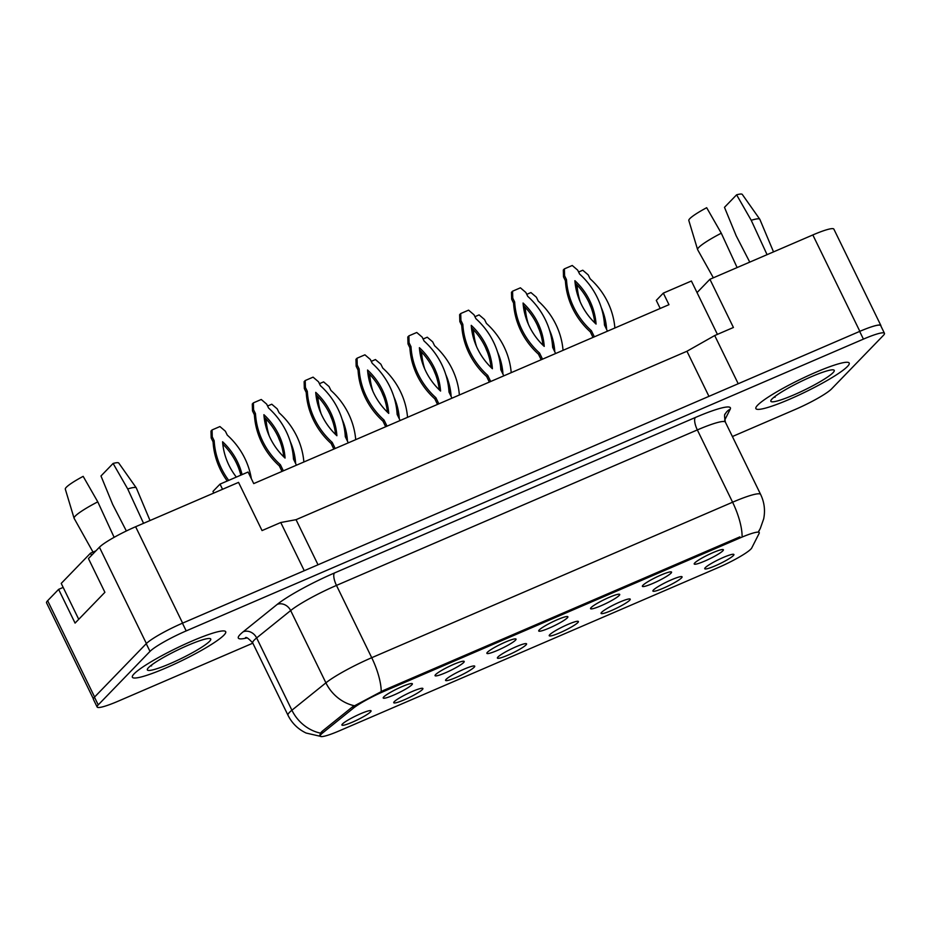 <?xml version="1.0" encoding="UTF-8"?>
<svg xmlns="http://www.w3.org/2000/svg" width="931" height="931" viewBox="0 0 931 931"><rect width="100%" height="100%" fill="white"/><g stroke="black" fill="none" stroke-linecap="round" stroke-linejoin="round"><path stroke-width="1.4" d="M642.937 585.262A16.223 2.118 -26 0 1 657.984 576.382A16.223 2.118 -26 0 1 671.437 571.971A16.223 2.118 -26 0 1 671.007 573.17A16.223 2.118 -26 0 1 654.807 582.573A16.223 2.118 -26 0 1 642.355 586.158A16.223 2.118 -26 0 1 642.937 585.262M591.104 607.594A16.223 2.118 -26 0 1 606.151 598.714A16.223 2.118 -26 0 1 619.604 594.315A16.223 2.118 -26 0 1 619.173 595.503A16.223 2.118 -26 0 1 602.974 604.906A16.223 2.118 -26 0 1 590.522 608.49A16.223 2.118 -26 0 1 591.104 607.594M539.27 629.926A16.223 2.118 -26 0 1 554.317 621.047A16.223 2.118 -26 0 1 567.759 616.648A16.223 2.118 -26 0 1 567.34 617.835A16.223 2.118 -26 0 1 551.14 627.238A16.223 2.118 -26 0 1 538.688 630.822A16.223 2.118 -26 0 1 539.27 629.926M487.437 652.259A16.223 2.118 -26 0 1 502.484 643.391A16.223 2.118 -26 0 1 515.925 638.98A16.223 2.118 -26 0 1 515.506 640.167A16.223 2.118 -26 0 1 499.307 649.582A16.223 2.118 -26 0 1 486.855 653.155A16.223 2.118 -26 0 1 487.437 652.259M435.603 674.603A16.223 2.118 -26 0 1 450.651 665.723A16.223 2.118 -26 0 1 464.092 661.313A16.223 2.118 -26 0 1 463.661 662.5A16.223 2.118 -26 0 1 447.462 671.914A16.223 2.118 -26 0 1 435.021 675.487A16.223 2.118 -26 0 1 435.603 674.603M383.758 696.935A16.223 2.118 -26 0 1 398.817 688.056A16.223 2.118 -26 0 1 412.258 683.645A16.223 2.118 -26 0 1 411.828 684.832A16.223 2.118 -26 0 1 395.628 694.247A16.223 2.118 -26 0 1 383.188 697.819A16.223 2.118 -26 0 1 383.758 696.935M694.77 562.929A16.223 2.118 -26 0 1 709.818 554.05A16.223 2.118 -26 0 1 723.271 549.639A16.223 2.118 -26 0 1 722.84 550.838A16.223 2.118 -26 0 1 706.641 560.241A16.223 2.118 -26 0 1 694.189 563.825A16.223 2.118 -26 0 1 694.77 562.929M653.457 589.998A16.223 2.118 -26 0 1 668.505 581.119A16.223 2.118 -26 0 1 681.957 576.708A16.223 2.118 -26 0 1 681.527 577.907A16.223 2.118 -26 0 1 665.328 587.31A16.223 2.118 -26 0 1 652.875 590.894A16.223 2.118 -26 0 1 653.457 589.998M601.624 612.33A16.223 2.118 -26 0 1 616.671 603.451A16.223 2.118 -26 0 1 630.124 599.052A16.223 2.118 -26 0 1 629.693 600.239A16.223 2.118 -26 0 1 613.494 609.642A16.223 2.118 -26 0 1 601.042 613.226A16.223 2.118 -26 0 1 601.624 612.33M549.79 634.663A16.223 2.118 -26 0 1 564.838 625.795A16.223 2.118 -26 0 1 578.279 621.384A16.223 2.118 -26 0 1 577.86 622.571A16.223 2.118 -26 0 1 561.661 631.986A16.223 2.118 -26 0 1 549.209 635.559A16.223 2.118 -26 0 1 549.79 634.663M497.957 657.007A16.223 2.118 -26 0 1 513.004 648.127A16.223 2.118 -26 0 1 526.446 643.717A16.223 2.118 -26 0 1 526.027 644.904A16.223 2.118 -26 0 1 509.827 654.318A16.223 2.118 -26 0 1 497.375 657.891A16.223 2.118 -26 0 1 497.957 657.007M446.124 679.339A16.223 2.118 -26 0 1 461.171 670.46A16.223 2.118 -26 0 1 474.612 666.049A16.223 2.118 -26 0 1 474.182 667.236A16.223 2.118 -26 0 1 457.982 676.651A16.223 2.118 -26 0 1 445.542 680.224A16.223 2.118 -26 0 1 446.124 679.339M394.279 701.671A16.223 2.118 -26 0 1 409.337 692.792A16.223 2.118 -26 0 1 422.779 688.381A16.223 2.118 -26 0 1 422.348 689.58A16.223 2.118 -26 0 1 406.149 698.983A16.223 2.118 -26 0 1 393.708 702.556A16.223 2.118 -26 0 1 394.279 701.671M342.445 724.004A16.223 2.118 -26 0 1 357.504 715.124A16.223 2.118 -26 0 1 370.945 710.714A16.223 2.118 -26 0 1 370.515 711.912A16.223 2.118 -26 0 1 354.315 721.316A16.223 2.118 -26 0 1 341.875 724.9A16.223 2.118 -26 0 1 342.445 724.004M705.291 567.666A16.223 2.118 -26 0 1 720.338 558.786A16.223 2.118 -26 0 1 733.791 554.376A16.223 2.118 -26 0 1 733.36 555.574A16.223 2.118 -26 0 1 717.161 564.977A16.223 2.118 -26 0 1 704.709 568.562A16.223 2.118 -26 0 1 705.291 567.666M353.373 708.177L322.859 732.755A29.198 3.817 -26 0 0 320.217 736.153A29.198 3.817 -26 0 0 339.14 730.916L718.267 567.561A29.198 3.817 154 0 0 750.84 549.115A29.198 3.817 154 0 0 751.736 547.975L759.161 533.347A29.198 3.817 -26 0 0 759.254 532.579A29.198 3.817 -26 0 0 740.331 537.815L384.305 691.209A29.198 3.817 154 0 0 353.373 708.177L352.674 706.734M880.901 326.013A32.445 4.236 154 0 0 880.877 325.501L833.862 229.119A32.445 4.236 154 0 0 812.833 234.949L709.911 279.288L697.04 292.59L717.417 334.38M660.207 308.452L656.285 300.399L663.326 293.114L668.97 304.681L253.732 483.596L248.088 472.029L220.03 484.12L222.544 489.287M63.168 587.403L58.618 589.37L47.644 600.704A32.445 4.236 154 0 0 46.55 602.834L93.344 698.785M135.623 526.737L182.627 623.118L304.262 570.703L280.755 522.512L262.042 530.577L238.545 482.386L135.623 526.737A32.445 4.236 154 0 0 99.419 547.23L88.445 558.565L104.9 592.302L75.074 623.095L58.618 589.37M880.877 325.501A32.445 4.236 154 0 0 859.848 331.331L738.213 383.735L714.705 335.544L733.419 327.479L709.911 279.288M182.627 623.118A32.445 4.236 154 0 0 182.441 623.2A32.445 4.236 154 0 0 146.237 643.693L94.462 697.168A32.445 4.236 154 0 0 93.368 699.297L97.138 707.013A32.445 4.236 154 0 0 118.167 701.183L252.825 643.17M280.755 522.512L296.046 519.684L318.03 564.78M296.046 519.684L686.95 351.255L708.945 396.35M686.95 351.255L714.705 335.544M663.326 293.114L691.396 281.022L697.04 292.59M213.781 493.058L212.978 491.405L220.03 484.12M847.454 366.477A51.915 6.773 154 0 0 849.212 363.067A51.915 6.773 154 0 0 807.643 375.915A51.915 6.773 154 0 0 757.636 405.183A51.915 6.773 154 0 0 755.879 408.593A51.915 6.773 154 0 0 797.448 395.745A51.915 6.773 154 0 0 847.454 366.477A51.915 6.773 154 0 0 849.212 363.067A51.915 6.773 154 0 0 807.643 375.915A51.915 6.773 154 0 0 757.636 405.183A51.915 6.773 154 0 0 755.879 408.593A51.915 6.773 154 0 0 797.448 395.745A51.915 6.773 154 0 0 847.454 366.477M223.952 635.128A51.915 6.773 154 0 0 225.698 631.718A51.915 6.773 154 0 0 184.129 644.566A51.915 6.773 154 0 0 134.122 673.823A51.915 6.773 154 0 0 132.377 677.233A51.915 6.773 154 0 0 173.946 664.385A51.915 6.773 154 0 0 223.952 635.128A51.915 6.773 154 0 0 225.698 631.718A51.915 6.773 154 0 0 184.129 644.566A51.915 6.773 154 0 0 134.122 673.823A51.915 6.773 154 0 0 132.377 677.233A51.915 6.773 154 0 0 173.946 664.385A51.915 6.773 154 0 0 223.952 635.128M319.833 735.827L320.462 733.139L321.986 731.44L352.512 706.862L383.653 690.348L739.866 536.873L740.331 537.815M732.394 436.534L795.377 409.396A32.445 4.236 154 0 0 831.581 388.902L883.356 335.428A32.445 4.236 154 0 0 884.45 333.298L880.691 325.582A32.445 4.236 154 0 0 859.662 331.413L182.441 623.2L186.2 630.904A32.445 4.236 154 0 0 150.007 651.397L98.232 704.883A32.445 4.236 154 0 0 97.138 707.013M884.45 333.298A32.445 4.236 154 0 0 863.421 339.117L186.2 630.904M576.359 290.344A71.931 67.09 -135.9 0 1 575.928 285.526L575.253 284.153M604.044 320.264A63.273 59.025 -135.9 0 1 605.15 326.444M578.605 272.015L582.771 270.223L588.206 274.878L590.103 278.765A71.931 67.09 -135.9 0 1 614.879 327.991M580.234 301.947A71.931 67.09 -135.9 0 1 577.045 284.991M601.251 307.533A63.273 59.025 -135.9 0 1 606.581 328.794A63.273 59.025 -135.9 0 1 606.058 328.306M591.069 307.381A63.273 59.025 -135.9 0 1 589.346 303.227M575.928 285.526L576.743 284.677M593.012 337.406L590.301 331.843A71.931 67.09 -135.9 0 1 565.408 280.79L563.511 276.903L563.302 269.99L564.384 268.873L572.251 265.486L577.686 270.141L579.582 274.028A71.931 67.09 -135.9 0 1 604.487 325.07L607.466 331.18M575.125 283.036A63.273 59.025 -135.9 0 1 594.769 322.824M594.362 336.824L591.383 330.714A71.931 67.09 -135.9 0 1 566.49 279.672L564.593 275.774L564.384 268.873M596.061 324.058A63.273 59.025 -135.9 0 1 574.904 280.685A63.273 59.025 -135.9 0 1 596.061 324.058M590.301 331.843L591.383 330.714M565.408 280.79L566.49 279.672M563.511 276.903L564.593 275.774M737.119 267.569L721.281 233.204L706.676 207.706A29.745 3.887 154 0 0 689.848 218.61A29.745 3.887 154 0 0 688.812 220.484L697.598 249.589A34.61 4.515 154 0 0 697.645 249.706L713.355 277.81M721.281 233.204A34.61 4.515 154 0 0 698.797 247.413A34.61 4.515 154 0 0 697.598 249.589M833.047 372.679A35.262 4.608 154 0 0 833.699 369.956A35.262 4.608 154 0 0 803.918 380.069A35.262 4.608 154 0 0 772.043 398.968A35.262 4.608 154 0 0 770.856 400.609A35.262 4.608 154 0 0 797.006 393.51A35.262 4.608 154 0 0 833.047 372.679M773.917 397.281L775.127 397.188L774.522 396.804M773.521 251.882L759.859 219.367A34.61 4.515 154 0 0 759.801 219.251A34.61 4.515 154 0 0 751.224 220.298L767.063 254.663M759.801 219.251L742.275 194.416A29.745 3.887 154 0 0 736.607 194.812L724.481 207.334L736.2 235.822L749.758 262.123M736.607 194.812L751.224 220.298M775.127 397.188L774.127 397.118M114.129 537.327L97.778 501.844L83.162 476.358A29.745 3.887 154 0 0 66.345 487.25A29.745 3.887 154 0 0 65.31 489.136L74.084 518.241A34.61 4.515 154 0 0 74.143 518.358L93.007 552.095M97.778 501.844A34.61 4.515 154 0 0 75.295 516.053A34.61 4.515 154 0 0 74.084 518.241M209.545 641.331A35.262 4.608 154 0 0 210.197 638.608A35.262 4.608 154 0 0 180.405 648.721A35.262 4.608 154 0 0 148.529 667.62A35.262 4.608 154 0 0 147.354 669.261A35.262 4.608 154 0 0 173.503 662.15A35.262 4.608 154 0 0 209.545 641.331M150.403 665.933L151.613 665.84L151.02 665.456M150.019 520.534L136.357 488.019A34.61 4.515 154 0 0 136.298 487.902A34.61 4.515 154 0 0 127.71 488.95L143.549 523.315M136.298 487.902L118.761 463.056A29.745 3.887 154 0 0 113.105 463.452L100.979 475.985L112.686 504.462L126.36 530.973M113.105 463.452L127.71 488.95M151.613 665.84L150.624 665.758M78.739 619.324L61.225 583.411L90.505 553.177L95.916 550.838M91.564 555.341L90.505 553.177M524.525 312.676A71.931 67.09 -135.9 0 1 524.095 307.858L523.42 306.485M552.211 342.596A63.273 59.025 -135.9 0 1 553.317 348.788M526.771 294.347L530.938 292.555L536.372 297.21L538.269 301.097A71.931 67.09 -135.9 0 1 563.046 350.324M528.401 324.279A71.931 67.09 -135.9 0 1 525.212 307.323M549.418 329.865A63.273 59.025 -135.9 0 1 554.748 351.127A63.273 59.025 -135.9 0 1 554.224 350.638M539.235 329.714A63.273 59.025 -135.9 0 1 537.513 325.559M524.095 307.858L524.909 307.009M472.692 335.009A71.931 67.09 -135.9 0 1 472.25 330.191L471.586 328.818M500.378 364.929A63.273 59.025 -135.9 0 1 501.483 371.12M474.938 316.68L479.104 314.887L484.539 319.542L486.436 323.429A71.931 67.09 -135.9 0 1 511.212 372.656M476.567 346.623A71.931 67.09 -135.9 0 1 473.379 329.655M497.585 352.197A63.273 59.025 -135.9 0 1 502.915 373.459A63.273 59.025 -135.9 0 1 502.391 372.97M487.402 352.046A63.273 59.025 -135.9 0 1 485.679 347.891M472.25 330.191L473.076 329.341M420.859 357.341A71.931 67.09 -135.9 0 1 420.416 352.535L419.753 351.15M448.544 387.261A63.273 59.025 -135.9 0 1 449.65 393.452M423.105 339.012L427.271 337.22L432.706 341.875L434.602 345.762A71.931 67.09 -135.9 0 1 459.379 394.988M424.734 368.955A71.931 67.09 -135.9 0 1 421.545 351.988M445.751 374.53A63.273 59.025 -135.9 0 1 451.081 395.791A63.273 59.025 -135.9 0 1 450.557 395.303M435.568 374.378A63.273 59.025 -135.9 0 1 433.834 370.224M420.416 352.535L421.243 351.685M369.025 379.673A71.931 67.09 -135.9 0 1 368.583 374.867L367.92 373.482M396.711 409.593A63.273 59.025 -135.9 0 1 397.816 415.785M371.271 361.344L375.437 359.552L380.872 364.207L382.769 368.094A71.931 67.09 -135.9 0 1 407.545 417.321M372.9 391.288A71.931 67.09 -135.9 0 1 369.712 374.32M393.918 396.862A63.273 59.025 -135.9 0 1 399.248 418.135A63.273 59.025 -135.9 0 1 398.724 417.647M383.723 396.711A63.273 59.025 -135.9 0 1 382.001 392.556M368.583 374.867L369.409 374.018M541.179 359.738L538.467 354.176A71.931 67.09 -135.9 0 1 513.575 303.122L511.666 299.235L511.468 292.322L512.55 291.205L520.417 287.819L525.852 292.474L527.749 296.361A71.931 67.09 -135.9 0 1 552.653 347.403L555.632 353.512M523.292 305.368A63.273 59.025 -135.9 0 1 542.936 345.157M542.529 359.157L539.549 353.047A71.931 67.09 -135.9 0 1 514.657 302.005L512.76 298.118L512.55 291.205M544.228 346.39A63.273 59.025 -135.9 0 1 523.071 303.017A63.273 59.025 -135.9 0 1 544.228 346.39M538.467 354.176L539.549 353.047M513.575 303.122L514.657 302.005M511.666 299.235L512.76 298.118M489.345 382.071L486.634 376.508A71.931 67.09 -135.9 0 1 461.729 325.454L459.833 321.567L459.635 314.655L460.717 313.538L468.584 310.151L474.019 314.806L475.916 318.693A71.931 67.09 -135.9 0 1 500.82 369.747L503.799 375.856M471.447 327.7A63.273 59.025 -135.9 0 1 491.103 367.489M490.695 381.501L487.716 375.379A71.931 67.09 -135.9 0 1 462.823 324.337L460.926 320.45L460.717 313.538M492.394 368.723A63.273 59.025 -135.9 0 1 471.237 325.35A63.273 59.025 -135.9 0 1 492.394 368.723M486.634 376.508L487.716 375.379M461.729 325.454L462.823 324.337M459.833 321.567L460.926 320.45M437.512 404.415L434.8 398.84A71.931 67.09 -135.9 0 1 409.896 347.787L407.999 343.9L407.801 336.987L408.884 335.87L416.751 332.483L422.185 337.138L424.082 341.025A71.931 67.09 -135.9 0 1 448.986 392.079L451.966 398.189M419.613 350.044A63.273 59.025 -135.9 0 1 439.269 389.833M438.862 403.833L435.883 397.723A71.931 67.09 -135.9 0 1 410.99 346.669L409.081 342.783L408.884 335.87M440.561 391.055A63.273 59.025 -135.9 0 1 419.404 347.682A63.273 59.025 -135.9 0 1 440.561 391.055M434.8 398.84L435.883 397.723M409.896 347.787L410.99 346.669M407.999 343.9L409.081 342.783M317.192 402.006A71.931 67.09 -135.9 0 1 316.749 397.2L316.086 395.826M344.877 431.926A63.273 59.025 -135.9 0 1 345.983 438.117M319.438 383.677L323.604 381.885L329.039 386.54L330.936 390.438A71.931 67.09 -135.9 0 1 355.712 439.653M321.067 413.62A71.931 67.09 -135.9 0 1 317.867 396.664M342.084 419.194A63.273 59.025 -135.9 0 1 347.414 440.468A63.273 59.025 -135.9 0 1 346.891 439.979M331.89 419.043A63.273 59.025 -135.9 0 1 330.168 414.889M316.749 397.2L317.576 396.35M265.358 424.338A71.931 67.09 -135.9 0 1 264.916 419.532L264.253 418.159M293.044 454.258A63.273 59.025 -135.9 0 1 294.149 460.449M267.604 406.009L271.771 404.217L277.205 408.872L279.102 412.77A71.931 67.09 -135.9 0 1 303.867 461.985M269.234 435.952A71.931 67.09 -135.9 0 1 266.033 418.997M290.251 441.538A63.273 59.025 -135.9 0 1 295.581 462.8A63.273 59.025 -135.9 0 1 295.057 462.311M280.056 441.375A63.273 59.025 -135.9 0 1 278.334 437.233M264.916 419.532L265.742 418.682M227.245 481.013A71.931 67.09 -135.9 0 1 213.083 441.864L211.186 437.977L210.988 431.065L212.07 429.936L219.925 426.549L225.372 431.204L227.269 435.103A71.931 67.09 -135.9 0 1 251.347 478.697M222.8 444.11A63.273 59.025 -135.9 0 1 240.85 475.147M228.7 480.384A71.931 67.09 -135.9 0 1 214.165 440.747L212.268 436.848L212.07 429.936M236.346 477.091A63.273 59.025 -135.9 0 1 222.59 441.76A63.273 59.025 -135.9 0 1 242.083 474.612M213.083 441.864L214.165 440.747M211.186 437.977L212.268 436.848M385.678 426.747L382.967 421.173A71.931 67.09 -135.9 0 1 358.063 370.131L356.166 366.232L355.968 359.319L357.05 358.202L364.917 354.816L370.352 359.471L372.249 363.358A71.931 67.09 -135.9 0 1 397.141 414.411L400.132 420.521M367.78 372.377A63.273 59.025 -135.9 0 1 387.424 412.165M387.028 426.165L384.049 420.056A71.931 67.09 -135.9 0 1 359.157 369.002L357.248 365.115L357.05 358.202M388.727 413.387A63.273 59.025 -135.9 0 1 367.57 370.026A63.273 59.025 -135.9 0 1 388.727 413.387M382.967 421.173L384.049 420.056M358.063 370.131L359.157 369.002M356.166 366.232L357.248 365.115M333.845 449.079L331.133 443.505A71.931 67.09 -135.9 0 1 306.229 392.463L304.332 388.564L304.134 381.652L305.217 380.535L313.084 377.148L318.518 381.803L320.415 385.69A71.931 67.09 -135.9 0 1 345.308 436.744L348.287 442.853M315.946 394.709A63.273 59.025 -135.9 0 1 335.591 434.498M335.195 448.498L332.216 442.388A71.931 67.09 -135.9 0 1 307.311 391.334L305.415 387.447L305.217 380.535M336.894 435.731A63.273 59.025 -135.9 0 1 315.737 392.358A63.273 59.025 -135.9 0 1 336.894 435.731M331.133 443.505L332.216 442.388M306.229 392.463L307.311 391.334M304.332 388.564L305.415 387.447M282.012 471.412L279.3 465.837A71.931 67.09 -135.9 0 1 254.396 414.795L252.499 410.897L252.301 403.984L253.383 402.867L261.25 399.48L266.685 404.135L268.582 408.034A71.931 67.09 -135.9 0 1 293.474 459.076L296.454 465.186M264.113 417.041A63.273 59.025 -135.9 0 1 283.757 456.83M283.361 470.83L280.382 464.72A71.931 67.09 -135.9 0 1 255.478 413.678L253.581 409.78L253.383 402.867M285.061 458.064A63.273 59.025 -135.9 0 1 263.904 414.691A63.273 59.025 -135.9 0 1 285.061 458.064M279.3 465.837L280.382 464.72M254.396 414.795L255.478 413.678M252.499 410.897L253.581 409.78M47.644 600.704L94.613 697.016M99.419 547.23L146.388 643.53M812.833 234.949L859.848 331.331M384.305 691.209L383.84 690.267M322.859 732.755L322.149 731.312M246.843 637.944A54.079 7.064 -26 0 1 240.14 634.511A54.079 7.064 -26 0 1 243.2 631.777L277.217 604.394A54.079 7.064 -26 0 1 334.485 572.972L695.352 417.495A54.079 7.064 -26 0 1 730.218 409.209L724.667 420.16M320.462 733.139A37.857 32.573 -128.8 0 1 291.903 710.225L256.642 637.933A43.268 5.644 154 0 0 254.198 640.121A43.268 5.644 154 0 0 252.732 642.96C248.6 638.48 246.168 636.734 245.458 637.723M321.556 736.584L306.124 733.046C298.048 729.194 291.997 723.271 287.993 715.252A43.268 5.644 -26 0 1 289.448 712.413A43.268 5.644 -26 0 1 291.903 710.225L325.908 682.842A43.268 5.644 -26 0 1 371.725 657.705L732.592 502.216A37.857 12.708 66.7 0 1 742.1 536.012M381.233 691.5A37.857 12.708 -113.3 0 0 371.725 657.705L336.475 585.413A43.268 5.644 154 0 0 290.658 610.55L256.642 637.933A10.811 9.31 51.2 0 0 243.2 631.777M354.269 705.721A37.857 32.573 -128.8 0 1 325.908 682.842L290.658 610.55A10.811 9.31 51.2 0 0 277.217 604.394M758.73 531.508L760.348 528.331A37.857 36.984 -153.1 0 1 758.649 531.322M695.352 417.495A10.811 3.631 66.7 0 0 697.342 429.924L732.592 502.216A43.268 5.644 -26 0 1 760.639 494.454L725.389 422.162A43.268 5.644 154 0 0 697.342 429.924L336.475 585.413A10.811 3.631 66.7 0 1 334.485 572.972M98.232 704.883L94.462 697.168M863.421 339.117L859.662 331.413M150.007 651.397L146.237 643.693M730.218 409.209A10.811 10.567 26.9 0 0 725.284 413.946C724.306 413.853 724.341 416.588 725.389 422.162M320.217 736.153L319.717 735.129M760.348 528.331L763.676 518.881C765.375 510.409 764.363 502.263 760.639 494.454M287.993 715.252L252.732 642.96"/></g></svg>

